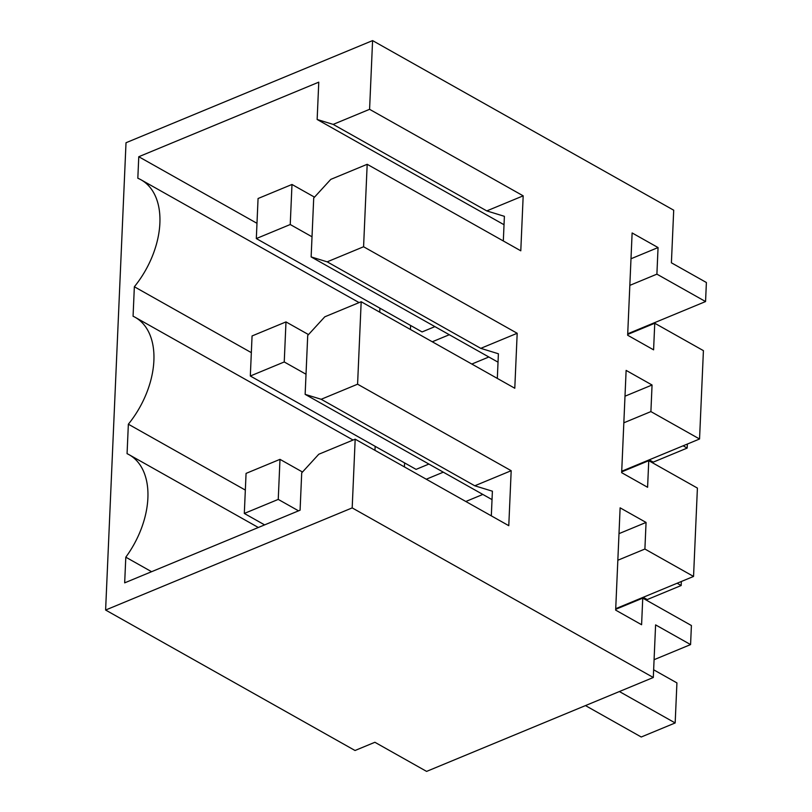 <?xml version="1.0" encoding="UTF-8"?>
<svg xmlns="http://www.w3.org/2000/svg" width="812" height="812" viewBox="0 0 812 812"><rect width="100%" height="100%" fill="white"/><g stroke="black" fill="none" stroke-linecap="round" stroke-linejoin="round"><path stroke-width="1.22" d="M653.305 677.492L655.599 624.885L690.576 644.586L691.408 625.524L642.749 598.119L641.592 624.722L615.658 610.116L620.124 507.835L646.058 522.441L644.901 549.034L693.549 576.439L697.406 488.083L648.758 460.678L647.59 487.281L621.657 472.675L626.123 370.394L652.056 385L650.899 411.593L699.548 438.998L703.415 350.642L654.756 323.247L653.589 349.84L627.656 335.234L632.122 232.953L658.055 247.558L656.898 274.151L705.557 301.556L706.389 282.505L671.402 262.804L673.706 210.196L372.586 40.6L126.012 142.739L105.611 610.035L355.027 750.501L374.89 742.28L426.594 771.4L653.305 677.492L352.185 507.896L105.611 610.035M352.185 507.896L355.179 439.18L318.771 454.253L301.709 472.888L300.085 510.2L124.672 582.854L125.799 557.184A76.47 48.233 -60.6 0 0 129.138 454.73A76.47 48.233 -60.6 0 0 127.068 453.664L128.357 424.199A76.47 48.233 -60.6 0 0 135.137 317.289A76.47 48.233 -60.6 0 0 133.066 316.233L134.356 286.758A76.47 48.233 -60.6 0 0 141.136 179.858A76.47 48.233 -60.6 0 0 137.827 178.244L138.771 156.726L318.771 82.164L317.147 119.476L504.029 224.731M372.586 40.6L369.582 109.315L333.174 124.398L317.147 119.476M369.582 109.315L523.182 195.834L520.786 250.806L367.186 164.298L365.38 205.527L363.583 246.757L517.183 333.275L514.788 388.248L361.178 301.739L357.584 384.198L511.184 470.706L508.779 525.689L355.179 439.18M690.576 644.586L654.076 659.699M245.336 490.083L128.357 424.199M374.971 450.325L375.144 446.316M134.356 286.758L251.334 352.641M138.771 156.726L256.978 223.31M379.914 308.184L379.742 312.194M333.174 124.398L486.774 210.907L504.394 216.327L503.318 240.971M523.182 195.834L486.774 210.907M125.799 557.184L151.59 571.709M693.549 576.439L615.719 608.685M648.758 460.678L621.687 471.894M652.056 385L624.996 396.205M650.899 411.593L623.829 422.808M699.548 438.998L621.718 471.244M654.756 323.247L627.686 334.453M658.055 247.558L630.995 258.764M656.898 274.151L629.838 285.367M705.557 301.556L627.717 333.803M367.186 164.298L330.778 179.381L313.716 198.016L311.138 256.917L498.03 362.172M363.583 246.757L327.175 261.84L311.138 256.917M327.175 261.84L480.775 348.348L498.395 353.768L497.32 378.412M517.183 333.275L480.775 348.348M361.178 301.739L324.78 316.822L307.718 335.447L305.139 394.358L321.176 399.281L474.776 485.789L492.397 491.199L491.321 515.853M357.584 384.198L321.176 399.281M511.184 470.706L474.776 485.789M642.749 598.119L615.689 609.335M646.058 522.441L618.998 533.646M644.901 549.034L617.831 560.25M471.823 364.05L488.844 356.996M465.824 501.491L482.846 494.437M305.139 394.358L492.031 499.613M432.278 341.781L449.31 334.727M410.588 325.46L410.415 329.469M404.589 462.901L404.406 466.9M426.28 479.222L443.301 472.168M428.909 464.058L416.089 469.377L250.319 376.007L252.065 335.955L285.986 321.907L284.241 361.959L250.319 376.007M434.907 326.617L422.088 331.935L256.318 238.566L258.064 198.514L291.985 184.466L290.239 224.518L256.318 238.566M291.985 184.466L314.508 197.143M290.239 224.518L312.021 236.789M683.136 445.798L687.175 448.072L653.244 462.129L649.214 459.856M687.348 444.052L687.175 448.072M285.986 321.907L308.509 334.585M284.241 361.959L306.022 374.23M677.137 583.239L681.166 585.513L647.245 599.56L643.216 597.297M681.349 581.493L681.166 585.513M279.988 459.348L278.242 499.4L244.31 513.448L246.066 473.396L279.988 459.348L302.5 472.026M653.64 669.788L676.924 682.902L675.168 722.954L641.247 737.002L585.462 705.587M278.242 499.4L298.542 510.839M619.394 691.54L675.168 722.954M244.31 513.448L264.621 524.887M353.088 440.043L135.137 317.289M359.087 302.602L141.136 179.858M258.328 527.495L129.138 454.73"/></g></svg>
